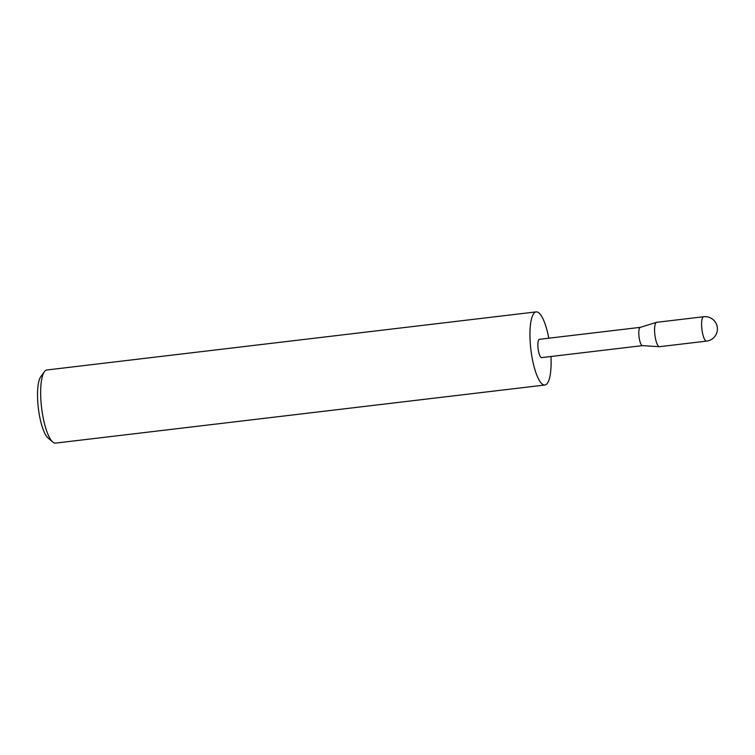 <?xml version="1.0" encoding="UTF-8"?>
<svg xmlns="http://www.w3.org/2000/svg" width="755" height="755" viewBox="0 0 755 755"><rect width="100%" height="100%" fill="white"/><g stroke="black" fill="none" stroke-linecap="round" stroke-linejoin="round"><path stroke-width="1.13" d="M658.766 346.451A12.269 3.237 83.2 0 0 659.389 346.696A12.269 3.237 83.2 0 0 659.54 346.696L706.567 341.109A12.269 3.237 -96.8 0 1 705.793 340.873A12.269 3.237 -96.8 0 1 701.659 326.49A12.269 3.237 -96.8 0 1 703.679 316.732L656.652 322.319A12.269 3.237 83.2 0 0 656.501 322.347A12.269 3.237 83.2 0 0 654.764 333.767A12.269 3.237 83.2 0 0 658.766 346.451M640.287 327.349L539.447 339.316A9.202 2.425 83.2 0 0 538.013 347.687A9.202 2.425 83.2 0 0 541.033 357.426A9.202 2.425 83.2 0 0 541.618 357.606L642.458 345.63M640.353 327.34A9.202 2.425 83.2 0 0 640.231 327.368A9.202 2.425 83.2 0 0 638.928 335.928A9.202 2.425 83.2 0 0 641.939 345.441A9.202 2.425 83.2 0 0 642.401 345.63A9.202 2.425 83.2 0 0 642.524 345.62M548.791 338.212A36.825 9.721 83.2 0 0 538.523 312.608A36.825 9.721 83.2 0 0 536.192 311.891L46.895 369.978A36.825 9.721 83.2 0 0 44.422 371.686A36.825 9.721 83.2 0 0 41.582 407.681A36.825 9.721 83.2 0 0 52.765 442.024A36.825 9.721 83.2 0 0 53.237 442.392A36.825 9.721 83.2 0 0 55.577 443.109L544.874 385.022A36.825 9.721 83.2 0 0 550.961 356.492M536.192 311.891A36.825 9.721 83.2 0 0 530.444 345.365A36.825 9.721 83.2 0 0 542.534 384.304A36.825 9.721 83.2 0 0 544.874 385.022M52.765 442.024L48.093 438.051A32.144 8.484 -96.8 0 1 38.335 408.068A32.144 8.484 -96.8 0 1 40.808 376.641L44.422 371.686M706.567 341.109A12.269 12.269 0 0 0 712.182 318.884A12.269 12.269 0 0 0 703.679 316.732M642.401 345.63L659.389 346.696M640.231 327.368L656.501 322.347"/></g></svg>
